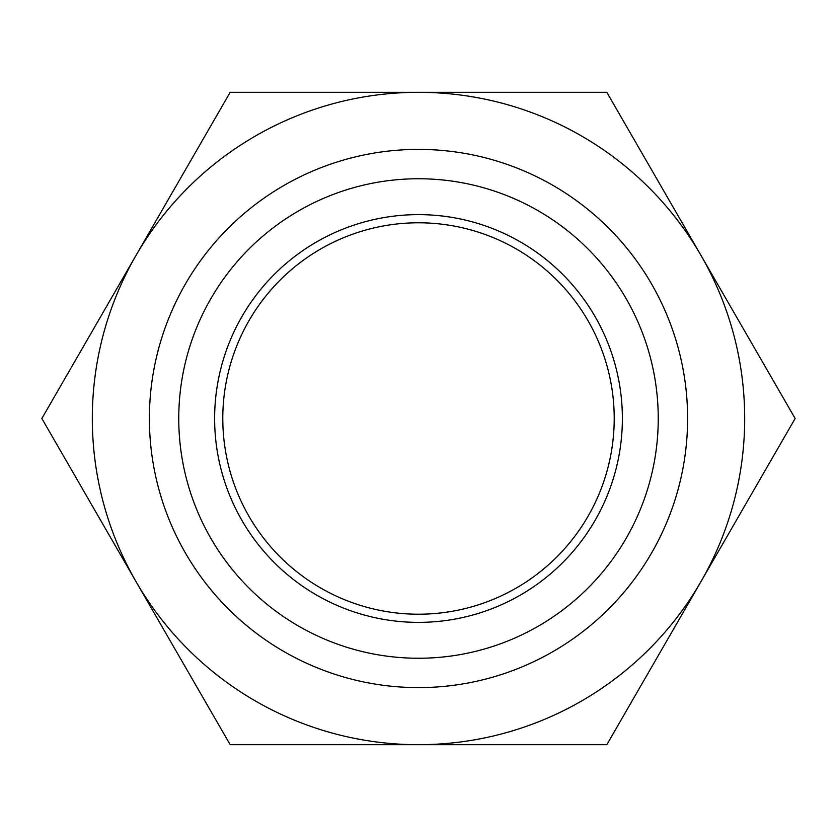 <?xml version="1.0" encoding="UTF-8"?>
<svg xmlns="http://www.w3.org/2000/svg" width="837" height="837" viewBox="0 0 837 837"><rect width="100%" height="100%" fill="white"/><g stroke="black" fill="none" stroke-linecap="round" stroke-linejoin="round"><path stroke-width="1.26" d="M418.5 658.248A239.748 239.748 0 0 0 658.248 418.5A239.748 239.748 0 0 0 418.5 178.752A239.748 239.748 0 0 0 178.752 418.5A239.748 239.748 0 0 0 418.5 658.248M418.5 149.394A269.106 269.106 0 0 1 687.606 418.5A269.106 269.106 0 0 1 418.5 687.606A269.106 269.106 0 0 1 149.394 418.5A269.106 269.106 0 0 1 418.5 149.394M418.5 622.372A203.872 203.872 0 0 1 214.628 418.5A203.872 203.872 0 0 1 418.5 214.628A203.872 203.872 0 0 1 622.372 418.5A203.872 203.872 0 0 1 418.5 622.372M418.5 222.788A195.712 195.712 0 0 0 222.788 418.5A195.712 195.712 0 0 0 418.5 614.212A195.712 195.712 0 0 0 614.212 418.5A195.712 195.712 0 0 0 418.5 222.788M744.689 418.5A326.189 326.189 0 0 0 700.987 255.411L795.15 418.5L606.825 744.689L230.175 744.689L41.85 418.5L230.175 92.311L606.825 92.311L700.987 255.411A326.189 326.189 0 0 0 136.012 255.411A326.189 326.189 0 0 0 418.5 744.689A326.189 326.189 0 0 0 744.689 418.5"/></g></svg>
